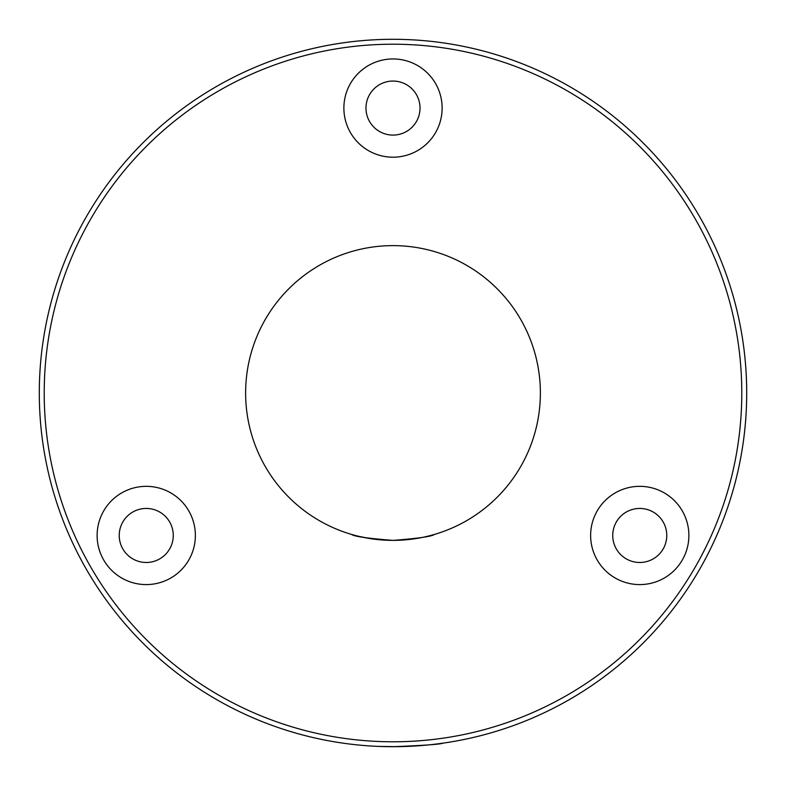 <?xml version="1.0" encoding="UTF-8"?>
<svg xmlns="http://www.w3.org/2000/svg" width="786" height="786" viewBox="0 0 786 786"><rect width="100%" height="100%" fill="white"/><g stroke="black" fill="none" stroke-linecap="round" stroke-linejoin="round"><path stroke-width="1.18" d="M378.656 746.405L397.883 746.671M393 540.375C367.828 538.43 354.014 536.445 351.578 534.431C353.995 536.445 367.809 538.42 393 540.375C418.181 538.43 431.986 536.445 434.422 534.431C431.986 536.445 418.172 538.43 393 540.375C418.181 538.43 431.986 536.445 434.422 534.431C431.986 536.445 418.172 538.43 393 540.375M351.578 534.431L354.85 535.354M358.377 536.248L369.931 538.557M377.103 539.52L385.091 540.159M97.12 535.462A49.125 49.125 0 0 0 146.245 584.587A49.125 49.125 0 0 0 195.37 535.462A49.125 49.125 0 0 0 146.245 486.338A49.125 49.125 0 0 0 97.12 535.462M119.226 535.462A27.019 27.019 0 0 0 146.245 562.481A27.019 27.019 0 0 0 173.264 535.462A27.019 27.019 0 0 0 146.245 508.444A27.019 27.019 0 0 0 119.226 535.462M590.63 535.462A49.125 49.125 0 0 0 639.755 584.587A49.125 49.125 0 0 0 688.88 535.462A49.125 49.125 0 0 0 639.755 486.338A49.125 49.125 0 0 0 590.63 535.462M612.736 535.462A27.019 27.019 0 0 0 639.755 562.481A27.019 27.019 0 0 0 666.774 535.462A27.019 27.019 0 0 0 639.755 508.444A27.019 27.019 0 0 0 612.736 535.462M343.875 108.075A49.125 49.125 0 0 0 393 157.2A49.125 49.125 0 0 0 442.125 108.075A49.125 49.125 0 0 0 393 58.95A49.125 49.125 0 0 0 343.875 108.075M365.981 108.075A27.019 27.019 0 0 0 393 135.094A27.019 27.019 0 0 0 420.019 108.075A27.019 27.019 0 0 0 393 81.056A27.019 27.019 0 0 0 365.981 108.075M540.375 393A147.375 147.375 0 0 1 393 540.375A147.375 147.375 0 0 1 245.625 393A147.375 147.375 0 0 1 393 245.625A147.375 147.375 0 0 1 540.375 393M741.788 393A348.788 348.788 0 0 0 393 44.212A348.788 348.788 0 0 0 44.212 393A348.788 348.788 0 0 0 393 741.788A348.788 348.788 0 0 0 741.788 393M39.3 393A353.7 353.7 0 0 1 393 39.3A353.7 353.7 0 0 1 746.7 393A353.7 353.7 0 0 1 393 746.7A353.7 353.7 0 0 1 39.3 393M402.579 746.572L417.101 745.875M393 746.7C423.654 745.501 440.465 744.293 443.422 743.084C440.445 744.293 423.644 745.501 393 746.7"/></g></svg>
